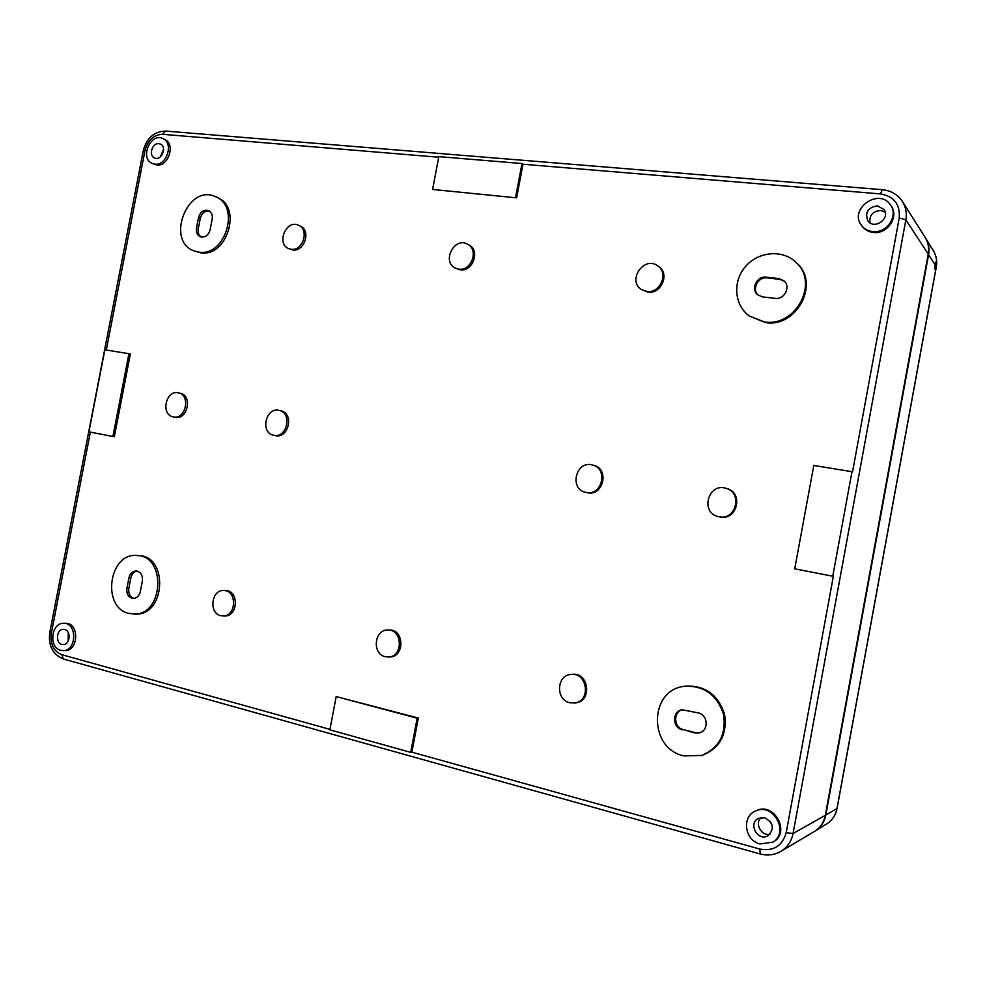 <?xml version="1.0" encoding="UTF-8"?>
<svg xmlns="http://www.w3.org/2000/svg" width="986" height="986" viewBox="0 0 986 986"><rect width="100%" height="100%" fill="white"/><g stroke="black" fill="none" stroke-linecap="round" stroke-linejoin="round"><path stroke-width="1.48" d="M521.988 163.528L522.974 164.231L516.615 197.866L432.595 189.448L438.832 156.651L521.988 163.528L515.629 197.225M516.615 197.866L432.595 189.448M336.189 696.572L418.323 718.042L411.865 752.17L410.718 752.367L329.866 729.837L336.189 696.572L417.177 718.19L410.718 752.367M418.323 718.042L417.177 718.19M832.763 576.218L851.99 471.69L832.763 576.218L794.728 568.836L813.795 465.466L851.99 471.69M852.52 471.949L899.22 217.968L905.851 219.841C906.984 213.173 905.863 207.085 902.461 201.563L925.09 237.318C928.233 242.408 929.268 248.004 928.233 254.105L825.319 815.299C823.865 822.484 820.13 827.932 814.091 831.666L780.875 851.362C787.42 847.307 791.487 841.354 793.077 833.49L905.851 219.841L928.233 254.105M60.664 650.304C48.45 647.629 51.21 622.659 63.622 623.337C77.327 622.61 76.896 650.933 63.166 650.612L60.664 650.304M64.682 629.549L63.412 629.388C55.697 629.08 55.413 645.054 63.166 644.548C70.031 644.795 71.436 630.954 64.682 629.549M88.925 431.831L104.849 349.796L128.932 353.715L112.897 436.478L88.925 431.831M764.347 321.892L749.311 316.013C734.213 305.167 732.425 281.491 745.465 266.577C758.246 251.442 782.564 249.187 795.961 262.313C819.576 282.785 795.653 327.463 764.347 321.892M762.609 296.897L757.914 294.974C750.272 289.514 756.767 275.661 766.27 277.177L778.78 278.557L783.944 280.813C791.154 286.569 784.412 299.917 775.107 298.351L762.609 296.897M890.654 205.211L891.27 206.16C899.232 216.908 887.301 234.409 873.411 232.462C868.814 231.956 865.153 229.997 862.417 226.583L861.727 225.695C847.997 209.34 879.315 186.946 890.654 205.211C898.628 215.996 886.66 233.534 872.758 231.587C868.148 231.081 864.463 229.109 861.727 225.695M162.961 138.632L164.761 139.494C175.767 143.981 168.532 166.819 156.712 164.982L152.201 163.454C139.359 158.364 150.722 132.075 162.961 138.632C173.98 143.118 166.733 166.005 154.901 164.169L152.201 163.454M795.961 262.313L796.787 263.114C820.352 283.537 796.478 328.116 765.235 322.545L749.311 316.013M215.651 196.769L217.401 197.545C242.494 206.986 227.026 257.679 200.602 252.786L194.353 250.999C165.007 241.213 187.747 183.014 215.651 196.769C240.781 206.222 225.289 257.001 198.827 252.108L194.353 250.999M657.65 265.813L658.734 266.565C670.11 273.615 661.249 294.432 647.888 292.115L641.676 289.625C626.763 281.01 643.833 255.436 657.65 265.813C669.05 272.875 660.176 293.729 646.779 291.412L641.676 289.625M298.561 225.276L300.212 226.028C311.293 230.342 304.538 252.034 292.78 249.951L288.701 248.62C275.87 243.813 286.31 219.065 298.561 225.276C309.666 229.59 302.899 251.331 291.116 249.248L288.701 248.62M467.549 244.171L468.942 244.922C480.502 250.345 472.873 272.05 460.203 269.831L455.396 268.13C441.408 261.882 454.3 236.369 467.549 244.171C479.122 249.606 471.481 271.347 458.798 269.129L455.396 268.13M128.932 353.715L130.337 354.085L114.327 436.724L112.897 436.478M592.574 465.035L593.794 465.367C609.681 468.929 603.358 496.389 587.496 492.741L585.807 492.384C568.749 489.241 576.009 459.883 592.574 465.035C608.498 468.596 602.163 496.131 586.263 492.47L585.807 492.384M726.078 488.329L727.052 488.625C743.9 492.901 737.023 520.904 720.076 517.009L718.437 516.639C699.826 512.954 708.108 482.253 726.078 488.329C742.963 492.618 736.074 520.682 719.09 516.775L718.437 516.639M279.235 410.422L280.924 410.829C294.222 413.319 288.787 438.733 275.612 435.664L273.689 435.257C259.848 432.977 265.739 406.626 279.235 410.422C292.546 412.912 287.099 438.388 273.911 435.307L273.689 435.257M178.491 392.872L180.302 393.291C192.763 395.534 187.537 420.172 175.225 417.288L173.216 416.868C160.324 414.798 165.907 389.384 178.491 392.872C190.951 395.115 185.725 419.802 173.388 416.905L173.216 416.868M684.888 686.268L685.948 686.12C705.187 685.406 718.054 694.773 724.562 714.221C727.422 734.533 719.891 748.263 701.958 755.424L683.89 755.917C647.962 748.374 648.985 689.288 684.888 686.268C704.164 685.553 717.056 694.933 723.576 714.431C726.435 734.792 718.88 748.547 700.923 755.72M136.98 555.525L138.866 555.636C168.631 555.931 165.451 615.782 135.637 614.056L129.067 613.44C101.225 607.721 108.867 552.271 136.98 555.525C166.77 555.808 163.577 615.769 133.726 614.044M571.104 674.424L572.373 674.313C588.864 672.082 592.45 701.28 575.812 702.833L569.859 702.747C555.365 699.863 556.486 674.979 571.104 674.424C587.619 672.193 591.218 701.453 574.555 703.006M223.822 590.515L225.609 590.565C239.117 590.355 238.218 616.694 224.722 615.979L220.827 615.708C208.502 613.292 211.349 589.443 223.822 590.515C237.343 590.294 236.443 616.694 222.935 615.979M387.757 630.029L389.322 630.017C404.285 629.154 404.926 656.947 389.901 656.959L385.316 656.725C371.87 654.075 374.138 629.487 387.757 630.029C402.744 629.167 403.385 657.021 388.336 657.033M755.338 811.145L756.274 810.714C774.244 801.396 791.166 832.96 772.925 842.13L759.972 843.967C744.726 840.479 741.423 816.691 755.338 811.145C773.344 801.803 790.304 833.441 772.026 842.636M63.622 623.337L65.606 623.337C79.299 622.61 78.868 650.871 65.162 650.563L63.166 650.612M877.503 205.827C867.877 207.38 864.673 212.384 867.89 220.852C874.237 230.182 890.789 218.522 883.961 209.463L877.503 205.827M885.145 212.052L880.732 210.449C872.795 211.177 869.208 215.281 869.96 222.787M158.869 143.673C152.226 142.724 148.307 155.505 154.494 157.908C161.223 161.396 167.472 147.013 160.484 144.116L158.869 143.673M163.59 149.354L160.348 156.836M764.791 817.788L758.616 818.306C747.635 823.051 757.531 841.847 767.897 835.808C774.639 828.967 773.616 822.965 764.791 817.788M761.106 817.554C754.352 823.273 761.241 836.338 769.955 834.255M68.293 632.655L68.157 641.134M682.312 729.837C672.156 727.828 672.008 711.079 682.127 709.772L698.298 712.878C708.281 714.764 708.909 731.131 699.062 732.943L694.588 732.906L683.384 729.603C673.537 727.656 672.97 711.522 682.657 709.686M699.579 732.795L695.635 732.66L683.384 729.603M201.23 237.047C198.691 235.26 197.705 232.523 198.26 228.814L200.269 218.387C201.822 213.087 204.841 210.634 209.352 211.041M210.154 229.676C208.366 235.432 205.088 237.786 200.318 236.763C197.188 235.21 195.918 232.314 196.485 228.099L198.506 217.647C200.343 211.805 203.671 209.463 208.502 210.585C211.522 212.175 212.754 215.034 212.187 219.163L210.154 229.676M134.182 598.416C130.053 597.023 128.266 593.683 128.821 588.395L130.855 577.858C131.804 573.975 133.899 571.707 137.153 571.079M140.308 591.662C139.211 595.963 136.844 598.231 133.221 598.477C128.513 597.602 126.405 594.225 126.911 588.334L128.956 577.784C130.078 573.396 132.506 571.116 136.204 570.956C140.825 571.905 142.871 575.269 142.354 581.05L140.308 591.662M758.37 295.307C751.357 289.576 757.963 276.462 767.145 277.929L779.63 279.309L784.363 281.207M935.098 264.852L935.036 269.314L936.096 266.417L935.887 261.919L935.098 264.852L928.578 254.634C929.601 248.669 928.615 243.172 925.62 238.144L925.262 237.589M928.578 254.634L825.824 815.015C824.407 822.041 820.771 827.427 814.929 831.161L814.362 831.506M825.319 815.299L793.077 833.49L786.199 832.702L833.343 576.305M760.218 853.876L759.861 849.069L411.865 752.17M780.875 851.362C774.404 855.035 767.441 855.897 759.984 853.925L63.387 658.981L61.798 654.692L329.953 729.357M522.974 164.231L880.51 193.909L882.26 189.682C891.024 190.581 897.753 194.538 902.461 201.563M438.721 157.23L162.653 134.318L165.574 131.064L882.211 189.669M770.46 821.769L771.816 824.321M695.635 732.66L694.588 732.906M198.26 228.814L196.485 228.099M200.269 218.387L198.506 217.647M128.821 588.395L126.911 588.334M130.855 577.858L128.956 577.784M767.145 277.929L766.27 277.177M779.63 279.309L778.78 278.557M106.291 350.03L144.991 150.562L143.253 150.796L49.805 632.408L51.358 633.172L90.367 432.102M61.798 654.692C53.577 651.265 50.101 644.092 51.358 633.172M162.653 134.318C153.767 134.651 147.888 140.074 144.991 150.562M786.199 832.702C782.305 845.988 773.529 851.448 759.861 849.069M899.22 217.968C900.28 204.398 894.043 196.374 880.51 193.909M837.028 808.298L936.219 267.009M936.096 266.417L936.281 266.701C937.255 260.97 936.306 255.682 933.422 250.851L925.62 238.144M814.929 831.161L826.514 824.062C832.135 820.475 835.623 815.299 836.978 808.557L825.824 815.015M49.805 632.408C48.129 645.596 52.628 654.445 63.314 658.956M143.253 150.796C146.581 138.126 153.989 131.545 165.475 131.064M933.422 250.851C936.343 255.744 937.304 261.08 936.318 266.861L837.077 808.446C835.709 815.225 832.196 820.426 826.514 824.062"/></g></svg>

